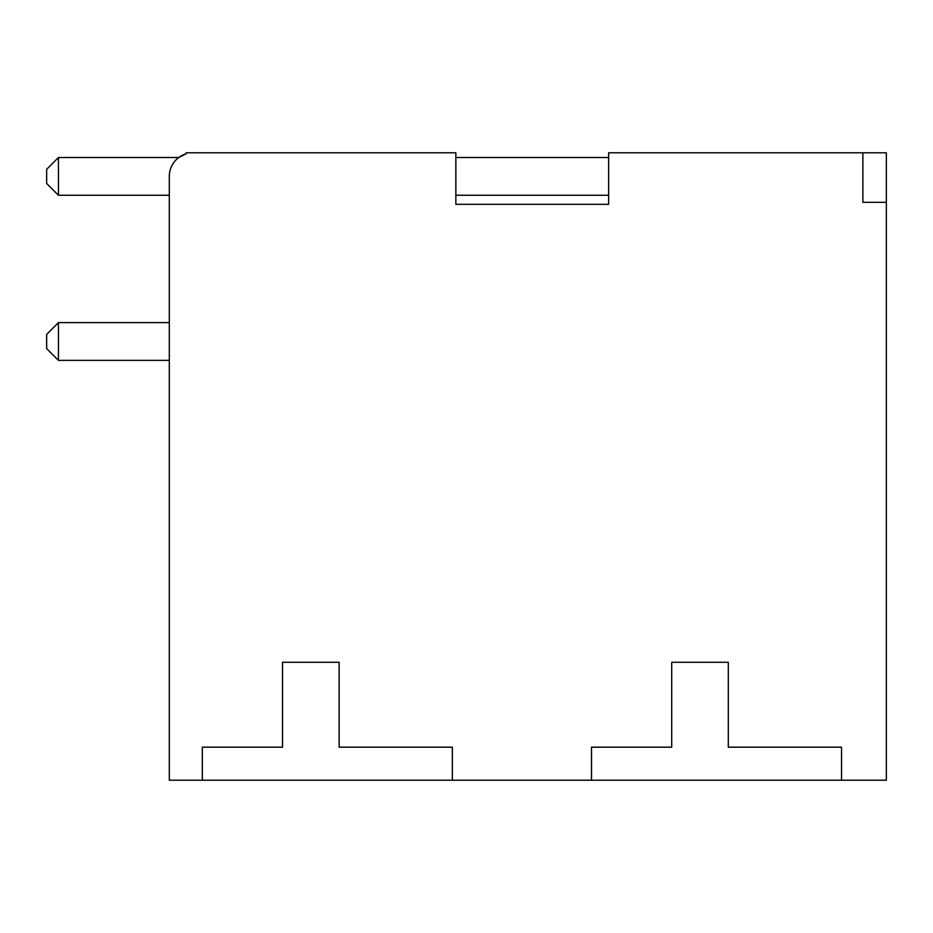 <?xml version="1.0" encoding="UTF-8"?>
<svg xmlns="http://www.w3.org/2000/svg" width="933" height="933" viewBox="0 0 933 933"><rect width="100%" height="100%" fill="white"/><g stroke="black" fill="none" stroke-linecap="round" stroke-linejoin="round"><path stroke-width="1.4" d="M202.321 780.21L169.305 780.21L169.305 176.384A23.582 23.582 0 0 1 186.227 153.758L186.227 152.79L455.852 152.79L455.852 204.315L608.619 204.315L608.619 152.79L886.35 152.79L886.35 780.21L202.321 780.21L202.321 747.181L282.524 747.181L282.524 662.278L339.134 662.278L339.134 747.181L452.353 747.181L452.353 780.21M608.619 157.514L455.852 157.514M455.852 195.254L608.619 195.254M58.441 360.36L58.441 322.62L46.65 334.411L46.65 348.569L58.441 360.36L169.305 360.36M169.305 322.62L58.441 322.62M58.441 195.254L58.441 157.514L46.65 169.305L46.65 183.451L58.441 195.254L169.305 195.254M178.739 157.514L58.441 157.514M178.658 157.514L186.227 153.758M886.35 202.321L862.885 202.321L862.885 152.79M591.51 780.21L591.51 747.181L671.713 747.181L671.713 662.278L728.311 662.278L728.311 747.181L841.531 747.181L841.531 780.21"/></g></svg>
